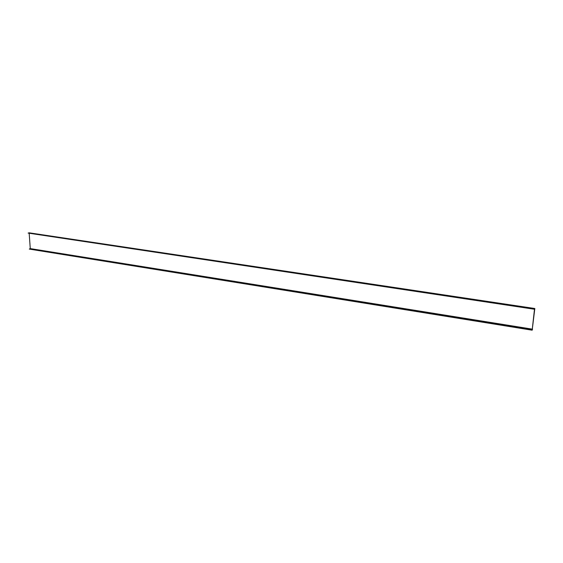<?xml version="1.0" encoding="UTF-8"?>
<svg xmlns="http://www.w3.org/2000/svg" width="563" height="563" viewBox="0 0 563 563"><rect width="100%" height="100%" fill="white"/><g stroke="black" fill="none" stroke-linecap="round" stroke-linejoin="round"><path stroke-width="0.42" stroke-dasharray="2.81 2.11" d="M29.192 233.399L29.079 232.969L28.164 233.244M29.079 232.969L534.787 308.742L29.079 232.969M29.17 232.829L30.381 248.564L29.304 249.24M534.709 308.876L29.17 233.096M532.464 329.658L30.184 248.952M532.584 329.116L30.381 248.564M534.836 308.827L29.283 233.061"/><path stroke-width="0.84" d="M534.512 309.038L532.169 330.192L534.794 308.735L534.491 309.249L28.15 233.082L29.17 232.829M534.491 309.249L28.15 233.082M532.19 329.988L29.29 249.085L30.268 248.6L29.192 233.399M532.169 330.192L29.29 249.085M29.107 232.808L534.829 308.517L29.037 232.815M532.549 329.186L30.268 248.6M532.485 329.454L30.17 248.797"/></g></svg>

